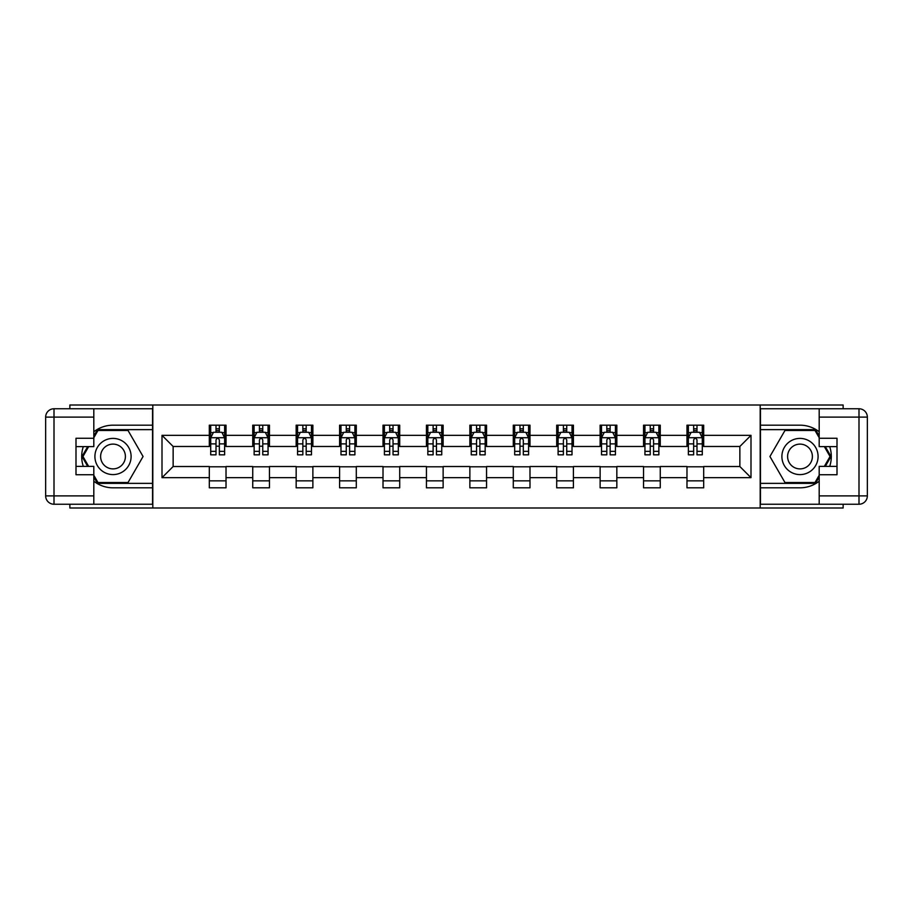 <?xml version="1.0" encoding="UTF-8"?>
<svg xmlns="http://www.w3.org/2000/svg" width="913" height="913" viewBox="0 0 913 913"><rect width="100%" height="100%" fill="white"/><g stroke="black" fill="none" stroke-linecap="round" stroke-linejoin="round"><path stroke-width="1.37" d="M69.867 504.238L69.867 507.993L843.133 507.993L843.133 504.238M843.133 408.762L843.133 405.007L760.187 405.007L760.187 507.993M760.187 405.007L69.867 405.007L69.867 408.762M152.813 507.993L152.813 405.007M703.683 435.341L703.683 425.184L686.975 425.184L686.975 435.341L660.259 435.341L660.259 425.184L643.551 425.184L643.551 435.341L616.834 435.341L616.834 425.184L600.126 425.184L600.126 435.341L573.41 435.341L573.41 425.184L556.702 425.184L556.702 435.341L529.985 435.341L529.985 425.184L513.289 425.184L513.289 435.341L486.561 435.341L486.561 425.184L469.864 425.184L469.864 435.341L443.136 435.341L443.136 425.184L426.439 425.184L426.439 435.341L399.711 435.341L399.711 425.184L383.015 425.184L383.015 435.341L356.298 435.341L356.298 425.184L339.59 425.184L339.59 435.341L312.874 435.341L312.874 425.184L296.166 425.184L296.166 435.341L269.449 435.341L269.449 425.184L252.741 425.184L252.741 435.341L226.025 435.341L226.025 425.184L209.317 425.184L209.317 435.341L162 435.341L162 477.659L173.139 466.52L209.317 466.52L209.317 487.816L226.025 487.816L226.025 466.52L252.741 466.52L252.741 487.816L269.449 487.816L269.449 466.52L296.166 466.52L296.166 487.816L312.874 487.816L312.874 466.52L339.59 466.52L339.59 487.816L356.298 487.816L356.298 466.52L383.015 466.52L383.015 487.816L399.711 487.816L399.711 466.52L426.439 466.52L426.439 487.816L443.136 487.816L443.136 466.52L469.864 466.52L469.864 487.816L486.561 487.816L486.561 466.52L513.289 466.52L513.289 487.816L529.985 487.816L529.985 466.52L556.702 466.52L556.702 487.816L573.41 487.816L573.41 466.52L600.126 466.52L600.126 487.816L616.834 487.816L616.834 466.52L643.551 466.52L643.551 487.816L660.259 487.816L660.259 466.52L686.975 466.52L686.975 487.816L703.683 487.816L703.683 466.52L739.861 466.52L739.861 446.48L703.683 446.48L703.683 435.341L751 435.341L751 477.659L703.683 477.659M686.975 477.659L660.259 477.659M643.551 477.659L616.834 477.659M600.126 477.659L573.41 477.659M556.702 477.659L529.985 477.659M513.289 477.659L486.561 477.659M469.864 477.659L443.136 477.659M426.439 477.659L399.711 477.659M383.015 477.659L356.298 477.659M339.59 477.659L312.874 477.659M296.166 477.659L269.449 477.659M252.741 477.659L226.025 477.659M209.317 477.659L162 477.659M686.975 435.341L686.975 446.48L660.259 446.48L660.259 435.341M643.551 435.341L643.551 446.48L616.834 446.48L616.834 435.341M600.126 435.341L600.126 446.48L573.41 446.48L573.41 435.341M556.702 435.341L556.702 446.48L529.985 446.48L529.985 435.341M513.289 435.341L513.289 446.48L486.561 446.48L486.561 435.341M469.864 435.341L469.864 446.48L443.136 446.48L443.136 435.341M426.439 435.341L426.439 446.48L399.711 446.48L399.711 435.341M383.015 435.341L383.015 446.48L356.298 446.48L356.298 435.341M339.59 435.341L339.59 446.48L312.874 446.48L312.874 435.341M296.166 435.341L296.166 446.48L269.449 446.48L269.449 435.341M252.741 435.341L252.741 446.48L226.025 446.48L226.025 435.341M209.317 435.341L209.317 446.48L173.139 446.48L162 435.341M173.139 446.48L173.139 466.52M751 477.659L739.861 466.52M739.861 446.48L751 435.341M209.317 432.146L210.709 432.146M216.004 432.146L219.348 432.146M224.632 432.146L226.025 432.146M209.317 446.206L210.709 446.206M216.004 446.206L219.348 446.206M224.632 446.206L226.025 446.206M209.317 466.794L226.025 466.794M209.317 480.854L226.025 480.854M252.741 466.794L269.449 466.794M252.741 480.854L269.449 480.854M252.741 432.146L254.134 432.146M259.429 432.146L262.761 432.146M268.057 432.146L269.449 432.146M252.741 446.206L254.134 446.206M259.429 446.206L262.761 446.206M268.057 446.206L269.449 446.206M296.166 466.794L312.874 466.794M296.166 480.854L312.874 480.854M296.166 432.146L297.558 432.146M302.854 432.146L306.186 432.146M311.481 432.146L312.874 432.146M296.166 446.206L297.558 446.206M302.854 446.206L306.186 446.206M311.481 446.206L312.874 446.206M339.59 466.794L356.298 466.794M339.59 480.854L356.298 480.854M339.59 432.146L340.983 432.146M346.267 432.146L349.611 432.146M354.906 432.146L356.298 432.146M339.59 446.206L340.983 446.206M346.267 446.206L349.611 446.206M354.906 446.206L356.298 446.206M383.015 466.794L399.711 466.794M383.015 480.854L399.711 480.854M383.015 432.146L384.407 432.146M389.691 432.146L393.035 432.146M398.319 432.146L399.711 432.146M383.015 446.206L384.407 446.206M389.691 446.206L393.035 446.206M398.319 446.206L399.711 446.206M426.439 466.794L443.136 466.794M426.439 480.854L443.136 480.854M426.439 432.146L427.832 432.146M433.116 432.146L436.46 432.146M441.744 432.146L443.136 432.146M426.439 446.206L427.832 446.206M433.116 446.206L436.46 446.206M441.744 446.206L443.136 446.206M469.864 466.794L486.561 466.794M469.864 480.854L486.561 480.854M469.864 432.146L471.256 432.146M476.54 432.146L479.884 432.146M485.168 432.146L486.561 432.146M469.864 446.206L471.256 446.206M476.54 446.206L479.884 446.206M485.168 446.206L486.561 446.206M513.289 466.794L529.985 466.794M513.289 480.854L529.985 480.854M513.289 432.146L514.681 432.146M519.965 432.146L523.309 432.146M528.593 432.146L529.985 432.146M513.289 446.206L514.681 446.206M519.965 446.206L523.309 446.206M528.593 446.206L529.985 446.206M556.702 466.794L573.41 466.794M556.702 480.854L573.41 480.854M556.702 432.146L558.094 432.146M563.389 432.146L566.733 432.146M572.017 432.146L573.41 432.146M556.702 446.206L558.094 446.206M563.389 446.206L566.733 446.206M572.017 446.206L573.41 446.206M600.126 466.794L616.834 466.794M600.126 480.854L616.834 480.854M600.126 432.146L601.519 432.146M606.814 432.146L610.146 432.146M615.442 432.146L616.834 432.146M600.126 446.206L601.519 446.206M606.814 446.206L610.146 446.206M615.442 446.206L616.834 446.206M643.551 466.794L660.259 466.794M643.551 480.854L660.259 480.854M643.551 432.146L644.943 432.146M650.239 432.146L653.571 432.146M658.866 432.146L660.259 432.146M643.551 446.206L644.943 446.206M650.239 446.206L653.571 446.206M658.866 446.206L660.259 446.206M686.975 466.794L703.683 466.794M686.975 480.854L703.683 480.854M686.975 432.146L688.368 432.146M693.652 432.146L696.996 432.146M702.291 432.146L703.683 432.146M686.975 446.206L688.368 446.206M693.652 446.206L696.996 446.206M702.291 446.206L703.683 446.206M219.348 428.802L216.004 428.802M224.632 451.342L219.348 451.342L219.348 454.834L224.632 454.834L224.632 437.852L221.848 432.283L213.494 432.283L210.709 437.852L210.709 454.834L216.004 454.834L216.004 451.342L210.709 451.342M210.709 437.852L210.709 425.184M224.632 437.852L224.632 425.184M216.004 432.283L216.004 425.184M219.348 425.184L219.348 432.283M219.348 451.342L219.348 439.94C218.23 437.795 217.123 437.795 216.004 439.94L216.004 451.342M122.057 440.831A18.089 18.089 0 0 0 97.337 447.45A18.089 18.089 0 0 0 103.968 472.169A18.089 18.089 0 0 0 128.676 465.55A18.089 18.089 0 0 0 122.057 440.831M119.204 445.772A12.383 12.383 0 0 0 102.279 450.303A12.383 12.383 0 0 0 106.821 467.228A12.383 12.383 0 0 0 123.734 462.697A12.383 12.383 0 0 0 119.204 445.772M93.811 437.715L97.988 430.48L128.037 430.48L143.067 456.5L128.037 482.521L97.988 482.521L93.811 475.285M88.664 466.383L82.957 456.5L88.664 446.617M809.032 440.831A18.089 18.089 0 0 0 784.324 447.45A18.089 18.089 0 0 0 790.943 472.169A18.089 18.089 0 0 0 815.663 465.55A18.089 18.089 0 0 0 809.032 440.831M806.179 445.772A12.383 12.383 0 0 0 789.266 450.303A12.383 12.383 0 0 0 793.796 467.228A12.383 12.383 0 0 0 810.721 462.697A12.383 12.383 0 0 0 806.179 445.772M819.189 475.285L815.012 482.521L784.963 482.521L769.933 456.5L784.963 430.48L815.012 430.48L819.189 437.715M824.336 446.617L830.043 456.5L824.336 466.383M93.811 481.231A31.316 31.316 0 0 0 113.007 487.816L152.539 487.816L152.539 504.238L54.004 504.238A8.354 8.354 0 0 1 45.65 495.885L45.65 417.115A8.354 8.354 0 0 1 54.004 408.762L93.811 408.762L93.811 446.617L75.996 446.617M93.811 408.762L152.539 408.762L152.539 425.184L113.007 425.184A31.316 31.316 0 0 0 93.811 431.769M83.3 446.617A31.316 31.316 0 0 0 83.3 466.383M152.539 487.816L152.539 425.184M75.996 466.383L93.811 466.383L93.811 504.238M93.811 438.263L75.996 438.263L75.996 474.737L93.811 474.737M152.539 429.635L97.508 429.635L93.811 436.049M93.811 476.951L97.508 483.365L152.539 483.365M87.705 446.617L81.999 456.5L87.705 466.383M819.189 431.769A31.316 31.316 0 0 0 799.993 425.184L760.461 425.184L760.461 408.762L858.996 408.762A8.354 8.354 0 0 1 867.35 417.115L867.35 495.885A8.354 8.354 0 0 1 858.996 504.238L819.189 504.238L819.189 466.383L837.004 466.383M819.189 504.238L760.461 504.238L760.461 487.816L799.993 487.816A31.316 31.316 0 0 0 819.189 481.231M829.7 466.383A31.316 31.316 0 0 0 829.7 446.617M760.461 425.184L760.461 487.816M837.004 446.617L819.189 446.617L819.189 408.762M819.189 474.737L837.004 474.737L837.004 438.263L819.189 438.263M760.461 483.365L815.492 483.365L819.189 476.951M819.189 436.049L815.492 429.635L760.461 429.635M825.295 466.383L831.001 456.5L825.295 446.617M262.761 428.802L259.429 428.802M268.057 451.342L262.761 451.342L262.761 454.834L268.057 454.834L268.057 437.852L265.272 432.283L256.918 432.283L254.134 437.852L254.134 454.834L259.429 454.834L259.429 451.342L254.134 451.342M254.134 437.852L254.134 425.184M268.057 437.852L268.057 425.184M259.429 432.283L259.429 425.184M262.761 425.184L262.761 432.283M262.761 451.342L262.761 439.94C261.654 437.795 260.536 437.795 259.429 439.94L259.429 451.342M306.186 428.802L302.854 428.802M311.481 451.342L306.186 451.342L306.186 454.834L311.481 454.834L311.481 437.852L308.697 432.283L300.343 432.283L297.558 437.852L297.558 454.834L302.854 454.834L302.854 451.342L297.558 451.342M297.558 437.852L297.558 425.184M311.481 437.852L311.481 425.184M302.854 432.283L302.854 425.184M306.186 425.184L306.186 432.283M306.186 451.342L306.186 439.94C305.079 437.795 303.961 437.795 302.854 439.94L302.854 451.342M349.611 428.802L346.267 428.802M354.906 451.342L349.611 451.342L349.611 454.834L354.906 454.834L354.906 437.852L352.121 432.283L343.767 432.283L340.983 437.852L340.983 454.834L346.267 454.834L346.267 451.342L340.983 451.342M340.983 437.852L340.983 425.184M354.906 437.852L354.906 425.184M346.267 432.283L346.267 425.184M349.611 425.184L349.611 432.283M349.611 451.342L349.611 439.94C348.504 437.795 347.385 437.795 346.267 439.94L346.267 451.342M393.035 428.802L389.691 428.802M398.319 451.342L393.035 451.342L393.035 454.834L398.319 454.834L398.319 437.852L395.546 432.283L387.192 432.283L384.407 437.852L384.407 454.834L389.691 454.834L389.691 451.342L384.407 451.342M384.407 437.852L384.407 425.184M398.319 437.852L398.319 425.184M389.691 432.283L389.691 425.184M393.035 425.184L393.035 432.283M393.035 451.342L393.035 439.94C391.928 437.795 390.81 437.795 389.691 439.94L389.691 451.342M436.46 428.802L433.116 428.802M441.744 451.342L436.46 451.342L436.46 454.834L441.744 454.834L441.744 437.852L438.959 432.283L430.616 432.283L427.832 437.852L427.832 454.834L433.116 454.834L433.116 451.342L427.832 451.342M427.832 437.852L427.832 425.184M441.744 437.852L441.744 425.184M433.116 432.283L433.116 425.184M436.46 425.184L436.46 432.283M436.46 451.342L436.46 439.94C435.341 437.795 434.234 437.795 433.116 439.94L433.116 451.342M479.884 428.802L476.54 428.802M485.168 451.342L479.884 451.342L479.884 454.834L485.168 454.834L485.168 437.852L482.384 432.283L474.041 432.283L471.256 437.852L471.256 454.834L476.54 454.834L476.54 451.342L471.256 451.342M471.256 437.852L471.256 425.184M485.168 437.852L485.168 425.184M476.54 432.283L476.54 425.184M479.884 425.184L479.884 432.283M479.884 451.342L479.884 439.94C478.766 437.795 477.659 437.795 476.54 439.94L476.54 451.342M523.309 428.802L519.965 428.802M528.593 451.342L523.309 451.342L523.309 454.834L528.593 454.834L528.593 437.852L525.808 432.283L517.454 432.283L514.681 437.852L514.681 454.834L519.965 454.834L519.965 451.342L514.681 451.342M514.681 437.852L514.681 425.184M528.593 437.852L528.593 425.184M519.965 432.283L519.965 425.184M523.309 425.184L523.309 432.283M523.309 451.342L523.309 439.94C522.19 437.795 521.083 437.795 519.965 439.94L519.965 451.342M566.733 428.802L563.389 428.802M572.017 451.342L566.733 451.342L566.733 454.834L572.017 454.834L572.017 437.852L569.233 432.283L560.879 432.283L558.094 437.852L558.094 454.834L563.389 454.834L563.389 451.342L558.094 451.342M558.094 437.852L558.094 425.184M572.017 437.852L572.017 425.184M563.389 432.283L563.389 425.184M566.733 425.184L566.733 432.283M566.733 451.342L566.733 439.94C565.615 437.795 564.508 437.795 563.389 439.94L563.389 451.342M610.146 428.802L606.814 428.802M615.442 451.342L610.146 451.342L610.146 454.834L615.442 454.834L615.442 437.852L612.657 432.283L604.303 432.283L601.519 437.852L601.519 454.834L606.814 454.834L606.814 451.342L601.519 451.342M601.519 437.852L601.519 425.184M615.442 437.852L615.442 425.184M606.814 432.283L606.814 425.184M610.146 425.184L610.146 432.283M610.146 451.342L610.146 439.94C609.039 437.795 607.921 437.795 606.814 439.94L606.814 451.342M653.571 428.802L650.239 428.802M658.866 451.342L653.571 451.342L653.571 454.834L658.866 454.834L658.866 437.852L656.082 432.283L647.728 432.283L644.943 437.852L644.943 454.834L650.239 454.834L650.239 451.342L644.943 451.342M644.943 437.852L644.943 425.184M658.866 437.852L658.866 425.184M650.239 432.283L650.239 425.184M653.571 425.184L653.571 432.283M653.571 451.342L653.571 439.94C652.464 437.795 651.346 437.795 650.239 439.94L650.239 451.342M696.996 428.802L693.652 428.802M702.291 451.342L696.996 451.342L696.996 454.834L702.291 454.834L702.291 437.852L699.506 432.283L691.152 432.283L688.368 437.852L688.368 454.834L693.652 454.834L693.652 451.342L688.368 451.342M688.368 437.852L688.368 425.184M702.291 437.852L702.291 425.184M693.652 432.283L693.652 425.184M696.996 425.184L696.996 432.283M696.996 451.342L696.996 439.94C695.889 437.795 694.77 437.795 693.652 439.94L693.652 451.342M224.564 437.715L210.789 437.715M210.709 432.614L213.334 432.614M222.019 432.614L224.632 432.614M216.004 443.878L210.709 443.878M224.632 443.878L219.348 443.878M219.348 430.571L216.004 430.571M93.811 417.115L54.004 417.115L54.004 495.885L93.811 495.885M45.65 417.115L54.004 417.115L54.004 408.762M54.004 504.238L54.004 495.885L45.65 495.885M819.189 495.885L858.996 495.885L858.996 417.115L819.189 417.115M867.35 495.885L858.996 495.885L858.996 504.238M858.996 408.762L858.996 417.115L867.35 417.115M267.988 437.715L254.202 437.715M254.134 432.614L256.758 432.614M265.443 432.614L268.057 432.614M259.429 443.878L254.134 443.878M268.057 443.878L262.761 443.878M262.761 430.571L259.429 430.571M311.413 437.715L297.627 437.715M297.558 432.614L300.172 432.614M308.856 432.614L311.481 432.614M302.854 443.878L297.558 443.878M311.481 443.878L306.186 443.878M306.186 430.571L302.854 430.571M354.826 437.715L341.051 437.715M340.983 432.614L343.596 432.614M352.281 432.614L354.906 432.614M346.267 443.878L340.983 443.878M354.906 443.878L349.611 443.878M349.611 430.571L346.267 430.571M398.251 437.715L384.476 437.715M384.407 432.614L387.021 432.614M395.706 432.614L398.319 432.614M389.691 443.878L384.407 443.878M398.319 443.878L393.035 443.878M393.035 430.571L389.691 430.571M441.675 437.715L427.9 437.715M427.832 432.614L430.445 432.614M439.13 432.614L441.744 432.614M433.116 443.878L427.832 443.878M441.744 443.878L436.46 443.878M436.46 430.571L433.116 430.571M485.1 437.715L471.325 437.715M471.256 432.614L473.87 432.614M482.555 432.614L485.168 432.614M476.54 443.878L471.256 443.878M485.168 443.878L479.884 443.878M479.884 430.571L476.54 430.571M528.524 437.715L514.749 437.715M514.681 432.614L517.294 432.614M525.979 432.614L528.593 432.614M519.965 443.878L514.681 443.878M528.593 443.878L523.309 443.878M523.309 430.571L519.965 430.571M571.949 437.715L558.174 437.715M558.094 432.614L560.719 432.614M569.404 432.614L572.017 432.614M563.389 443.878L558.094 443.878M572.017 443.878L566.733 443.878M566.733 430.571L563.389 430.571M615.373 437.715L601.587 437.715M601.519 432.614L604.144 432.614M612.828 432.614L615.442 432.614M606.814 443.878L601.519 443.878M615.442 443.878L610.146 443.878M610.146 430.571L606.814 430.571M658.798 437.715L645.012 437.715M644.943 432.614L647.557 432.614M656.242 432.614L658.866 432.614M650.239 443.878L644.943 443.878M658.866 443.878L653.571 443.878M653.571 430.571L650.239 430.571M702.211 437.715L688.436 437.715M688.368 432.614L690.981 432.614M699.666 432.614L702.291 432.614M693.652 443.878L688.368 443.878M702.291 443.878L696.996 443.878M696.996 430.571L693.652 430.571"/></g></svg>
